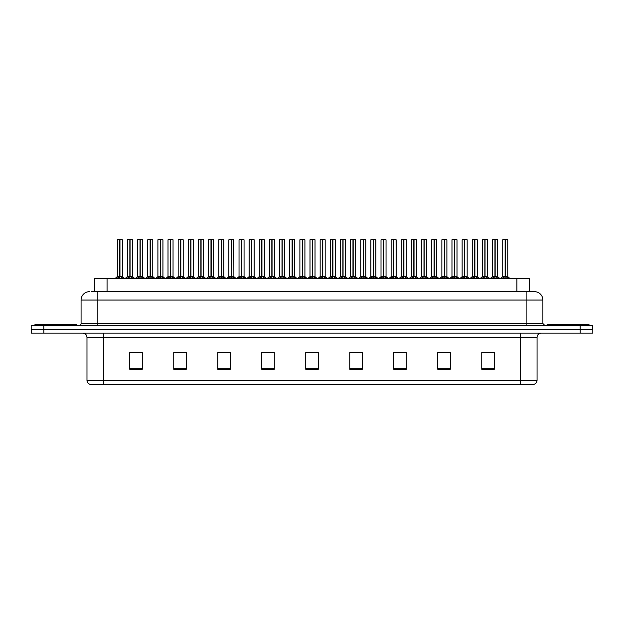 <?xml version="1.0" encoding="UTF-8"?>
<svg xmlns="http://www.w3.org/2000/svg" width="624" height="624" viewBox="0 0 624 624"><rect width="100%" height="100%" fill="white"/><g stroke="black" fill="none" stroke-linecap="round" stroke-linejoin="round"><path stroke-width="0.94" d="M94.489 291.673L94.489 278.686L529.472 278.686L529.472 291.673M537.061 380.266C536.944 382.278 535.938 383.62 534.043 384.29L520.299 384.29L520.299 380.266L537.061 380.266L537.061 337.358A4.189 4.189 0 0 1 541.258 333.161M520.299 384.29L89.996 384.29A4.189 4.189 0 0 1 86.978 380.266L86.978 337.358C86.728 334.807 85.332 333.411 82.789 333.161M580.226 333.161L592.8 333.161L592.8 329.394L31.2 329.394L31.2 325.619L43.774 325.619L43.774 329.394L580.226 329.394L580.226 333.161L31.239 333.161L31.239 329.394M494.317 369.244L494.317 352.482L481.744 352.482L481.744 369.244L494.317 369.244M450.317 369.244L450.317 352.482L437.744 352.482L437.744 369.244L450.317 369.244M406.31 369.244L406.31 352.482L393.744 352.482L393.744 369.244L406.31 369.244M362.31 369.244L362.31 352.482L349.736 352.482L349.736 369.244L362.31 369.244M142.295 369.244L142.295 352.482L129.722 352.482L129.722 369.244L142.295 369.244M186.295 369.244L186.295 352.482L173.729 352.482L173.729 369.244L186.295 369.244M230.303 369.244L230.303 352.482L217.729 352.482L217.729 369.244L230.303 369.244M274.303 369.244L274.303 352.482L261.729 352.482L261.729 369.244L274.303 369.244M318.31 369.244L318.31 352.482L305.737 352.482L305.737 369.244L318.31 369.244M592.8 333.161L592.8 329.394M400.67 352.568L396.786 352.482M441.23 352.482L447.517 352.568M491.915 352.482L488.085 352.482M481.798 352.482L494.317 352.568M268.796 352.568L264.974 352.482M228.228 352.568L224.406 352.482M218.119 352.482L230.303 352.568M177.551 352.568L183.838 352.568M136.984 352.482L133.099 352.482M360.103 352.482L356.218 352.482M349.931 352.568L362.31 352.568M309.364 352.568L315.65 352.568M274.303 352.568L261.729 352.568M142.295 352.568L129.722 352.568M406.31 352.568L393.744 352.568M91.681 291.673L532.467 291.673M91.494 291.673L97.835 291.673L97.835 300.058L81.073 300.058L81.073 323.528A2.098 2.098 0 0 1 78.975 325.619M89.45 291.673A8.385 8.385 0 0 0 81.073 300.058M534.511 291.673A8.385 8.385 0 0 1 542.888 300.058L526.126 300.058L526.126 291.673L534.378 291.673M542.888 300.058L542.888 323.528L544.986 325.619M592.761 325.619L592.761 329.394L592.761 325.619L43.774 325.619M126.407 278.686L129.847 276.619L129.847 278.086L129.925 276.167L133.513 278.686M129.854 239.71L127.444 239.795L129.854 239.71L127.444 239.795L127.444 276.588L129.847 276.619M132.389 239.71L130.798 239.71L132.475 239.795L132.475 276.588L130.065 276.588L132.475 276.588L132.389 239.71L130.065 239.71L130.065 276.588M129.847 239.795L129.847 276.588L127.444 276.588L124.987 278.686L127.444 276.588M130.065 239.71L130.065 276.619M127.53 239.71L130.798 239.71M129.956 276.588L129.925 239.71M131.531 278.686L130.065 278.086M129.847 278.086L128.38 278.686M119.738 239.795L117.335 239.795L119.738 239.71L119.738 278.086L119.956 276.175L123.404 278.686M119.956 239.795L119.956 276.588L122.359 276.588L122.359 239.795L119.956 239.71L117.335 239.795L117.335 276.588L119.738 276.588L117.335 276.588L114.871 278.686L117.335 276.588M116.29 278.686L119.738 276.619M119.956 239.71L119.956 276.619M121.423 278.686L119.956 278.086M119.738 278.086L118.271 278.686M119.738 239.71L119.738 276.588M119.808 239.71L119.005 239.71M76.877 325.619L76.877 324.363L34.975 324.363L34.975 325.619M588.986 325.619L588.986 324.363L547.076 324.363L547.076 325.619M146.687 278.686L150.134 276.619L150.134 278.086L150.205 276.167L153.793 278.686M150.134 239.71L147.724 239.795L150.134 239.71L147.724 239.795L147.724 276.588L150.134 276.619M152.669 239.71L150.345 239.71L152.755 239.795L152.755 276.588L150.353 276.588L152.833 276.752L150.626 276.752M150.134 239.795L150.134 276.588L147.732 276.588L145.267 278.686L147.732 276.588M150.345 239.71L150.353 276.619M147.81 239.71L151.078 239.71M150.244 276.588L150.205 239.71M151.819 278.686L150.353 278.086M150.134 278.086L148.668 278.686M150.353 239.795L150.353 276.588M166.975 278.686L170.414 276.619L170.414 278.086L170.492 276.167L174.08 278.686M170.422 239.71L168.012 239.795L170.422 239.71L168.012 239.795L168.012 276.588L170.414 276.619M172.957 239.71L170.633 239.71L173.043 239.795L173.043 276.588L170.633 276.588L173.113 276.752L170.914 276.752M170.414 239.795L170.414 276.588L168.012 276.588L165.547 278.686L168.012 276.588M170.633 239.71L170.633 276.619M168.098 239.71L171.366 239.71M170.524 276.588L170.485 276.167M172.099 278.686L170.633 278.086M170.414 278.086L168.948 278.686M170.633 239.795L170.633 276.588M170.492 239.71L170.492 276.167M187.255 278.686L190.702 276.619L190.702 278.086L190.772 276.167L194.36 278.686M190.702 239.71L188.292 239.795L190.702 239.71L188.292 239.795L188.292 276.588L190.702 276.619M193.237 239.71L190.913 239.71L193.323 239.795L193.323 276.588L190.921 276.588L193.401 276.752L191.194 276.752M190.702 239.795L190.702 276.588L188.292 276.588L185.835 278.686L188.292 276.588M190.913 239.71L190.843 276.588L190.772 239.71M188.378 239.71L191.646 239.71M190.811 276.588L190.921 278.086L190.921 276.619M192.387 278.686L190.921 278.086M190.702 278.086L189.236 278.686M190.921 239.795L190.921 276.588M207.535 278.686L210.982 276.619L210.982 278.086L211.052 276.167L214.648 278.686M210.982 239.71L208.58 239.795L210.982 239.71L208.58 239.795L208.58 276.588L210.982 276.619M213.525 239.71L211.926 239.71L213.603 239.795L213.603 276.588L211.201 276.588L213.603 276.588L213.525 239.71L211.201 239.71L211.201 276.588M210.982 239.795L210.982 276.588L208.58 276.588L208.58 239.795M211.201 239.71L211.201 276.619M208.658 239.71L211.926 239.71M211.091 276.588L211.052 239.71M212.667 278.686L211.201 278.086M210.982 278.086L209.516 278.686M140.018 239.795L137.615 239.795L140.026 239.71L140.018 278.086L140.236 276.175L143.684 278.686M140.236 239.795L140.236 276.588L142.646 276.588L142.646 239.795L140.236 239.71L137.615 239.795L137.615 276.588L140.018 276.588L137.615 276.588L135.158 278.686L137.615 276.588M160.306 239.795L157.895 239.795L160.306 239.71L160.306 278.086L160.524 276.175L163.964 278.686M160.524 239.795L160.524 276.588L162.926 276.588L162.926 239.795L160.516 239.71L157.895 239.795L157.895 276.588L160.306 276.588L157.903 276.588L155.438 278.686L157.903 276.588M180.586 239.795L178.183 239.795L180.593 239.71L180.586 278.086L180.804 276.175L184.252 278.686M180.804 239.795L180.804 276.588L183.214 276.588L183.214 239.795L180.804 239.71L178.183 239.795L178.183 276.588L180.586 276.588L178.183 276.588L175.718 278.686L178.183 276.588M200.866 239.795L198.463 239.795L200.873 239.71L200.866 278.086L201.092 276.175L204.532 278.686M203.494 239.795L201.084 239.71L203.494 239.795L203.494 276.588L203.494 239.795L198.463 239.795L198.463 276.588L200.866 276.588M136.578 278.686L140.018 276.619M140.236 239.71L140.236 276.619M141.703 278.686L140.236 278.086M140.018 278.086L138.551 278.686M140.026 239.71L140.018 276.588M140.096 239.71L139.292 239.71M156.858 278.686L160.306 276.619M160.516 239.71L160.524 276.619M161.99 278.686L160.524 278.086M160.306 278.086L158.839 278.686M160.306 239.71L160.306 276.588M160.376 239.71L159.572 239.71M177.138 278.686L180.586 276.619M180.804 239.71L180.804 276.619M182.27 278.686L180.804 278.086M180.586 278.086L179.119 278.686M180.593 239.71L180.586 276.588M180.656 239.71L179.86 239.71M197.426 278.686L200.866 276.619M198.463 239.795L198.463 276.588L200.873 276.588L200.944 239.71L200.14 239.71M201.084 239.71L201.092 276.619M201.092 276.588L203.494 276.588L201.092 276.588L201.092 239.795M202.558 278.686L201.092 278.086M200.866 278.086L199.399 278.686M217.706 278.686L221.153 276.619L221.153 278.086L221.224 276.167L224.819 278.686M221.153 239.71L218.751 239.795L221.153 239.71L218.751 239.795L218.751 276.588L221.153 276.619M221.372 239.795L223.774 239.795L221.372 239.795L221.372 276.588L223.774 276.588L223.774 239.795L220.428 239.71M221.153 239.795L221.153 276.588L218.751 276.588L218.751 239.795M221.372 239.71L221.372 276.619M222.838 278.686L221.372 278.086M221.153 278.086L219.687 278.686M221.224 239.71L221.153 276.588M237.994 278.686L241.433 276.619L241.433 278.086L241.511 276.167L245.099 278.686M241.441 239.71L239.031 239.795L241.441 239.71L239.031 239.795L239.031 276.588L241.433 276.619M241.652 239.795L244.062 239.795L241.652 239.795L241.652 276.588L244.062 276.588L244.062 239.795L240.708 239.71M241.433 239.795L241.433 276.588L239.031 276.588L239.031 239.795M241.652 239.71L241.652 276.619M243.118 278.686L241.652 278.086M241.433 278.086L239.967 278.686M241.511 239.71L241.433 276.588M258.274 278.686L261.721 276.619L261.721 278.086L261.791 276.167L265.379 278.686M261.721 239.71L259.311 239.795L261.721 239.71L259.311 239.795L259.311 276.588L261.721 276.619M261.94 239.795L264.342 239.795L261.94 239.795L261.94 276.588L264.342 276.588L264.342 239.795L260.988 239.71M261.721 239.795L261.721 276.588L259.319 276.588L259.311 239.795M261.932 239.71L261.94 276.619M263.406 278.686L261.94 278.086M261.721 278.086L260.255 278.686M261.791 239.71L261.721 276.588M278.554 278.686L282.001 276.619L282.001 278.086L282.071 276.167L285.667 278.686M282.009 239.71L279.599 239.795L282.009 239.71L279.599 239.795L279.599 276.588L282.001 276.619M282.22 239.795L284.63 239.795L282.22 239.795L282.22 276.588L284.63 276.588L284.63 239.795L281.276 239.71M282.001 239.795L282.001 276.588L279.599 276.588L277.134 278.686L279.599 276.588M282.22 239.71L282.22 276.619M283.686 278.686L282.22 278.086M282.001 278.086L280.535 278.686M282.071 239.71L282.001 276.588M298.841 278.686L302.289 276.619L302.281 278.086L302.359 276.167L305.947 278.686M302.289 239.71L299.879 239.795L302.289 239.71L299.879 239.795L299.879 276.588L302.289 276.619M302.507 239.795L304.91 239.795L302.507 239.795L302.507 276.588L304.91 276.588L304.91 239.795L301.556 239.71M302.289 239.795L302.289 276.588L299.879 276.588L297.422 278.686L299.879 276.588M302.5 239.71L302.507 276.619M303.974 278.686L302.507 278.086M302.281 278.086L300.823 278.686M302.359 239.71L302.289 276.588M319.121 278.686L322.569 276.619L322.569 278.086L322.639 276.167L326.235 278.686M322.569 239.71L320.167 239.795L322.569 239.71L320.167 239.795L320.167 276.588L322.569 276.619M322.787 239.795L325.19 239.795L322.787 239.795L322.787 276.588L325.19 276.588L325.19 239.795L321.844 239.71M322.569 239.795L322.569 276.588L320.167 276.588L317.702 278.686L320.167 276.588M322.787 239.71L322.787 276.619M324.254 278.686L322.787 278.086M322.569 278.086L321.103 278.686M322.639 239.71L322.569 276.588M339.409 278.686L342.849 276.619L342.849 278.086L342.927 276.167L346.515 278.686M342.857 239.71L340.447 239.795L342.857 239.71L340.447 239.795L340.447 276.588L342.849 276.619M343.067 239.795L345.478 239.795L343.067 239.795L343.067 276.588L345.478 276.588L345.478 239.795L342.124 239.71M342.849 239.795L342.849 276.588L340.447 276.588L340.447 239.795M343.067 239.71L343.067 276.619M344.534 278.686L343.067 278.086M342.849 278.086L341.383 278.686M342.927 239.71L342.849 276.588M359.689 278.686L363.137 276.619L363.137 278.086L363.207 276.167L366.795 278.686M363.137 239.71L360.727 239.795L363.137 239.71L360.727 239.795L360.727 276.588L363.137 276.619M363.355 239.795L365.758 239.795L363.355 239.795L363.355 276.588L365.758 276.588L365.758 239.795L362.404 239.71M363.137 239.795L363.137 276.588L360.734 276.588L358.27 278.686L360.656 276.752L362.856 276.752M363.347 239.71L363.355 276.619M364.822 278.686L363.355 278.086M363.137 278.086L361.67 278.686M363.207 239.71L363.137 276.588M379.977 278.686L383.417 276.619L383.417 278.086L383.487 276.167L387.083 278.686M383.425 239.71L381.014 239.795L383.425 239.71L381.014 239.795L381.014 276.588L383.417 276.619M383.635 239.795L386.045 239.795L383.635 239.795L383.635 276.588L386.045 276.588L386.045 239.795L382.691 239.71M383.417 239.795L383.417 276.588L381.014 276.588L381.014 239.795M383.635 239.71L383.635 276.619M385.102 278.686L383.635 278.086M383.417 278.086L381.95 278.686M383.487 239.71L383.417 276.588M400.257 278.686L403.705 276.619L403.705 278.086L403.775 276.167L407.363 278.686M403.705 239.71L401.294 239.795L403.705 239.71L401.294 239.795L401.294 276.588L403.705 276.619M403.923 239.795L406.325 239.795L403.923 239.795L403.923 276.588L406.325 276.588L406.325 239.795L402.971 239.71M403.705 239.795L403.705 276.588L401.294 276.588L398.837 278.686L401.216 276.752L403.424 276.752M403.915 239.71L403.923 276.619M405.389 278.686L403.923 278.086M403.705 278.086L402.238 278.686M403.775 239.71L403.705 276.588M420.537 278.686L423.985 276.619L423.985 278.086L424.055 276.167L427.651 278.686M423.985 239.71L421.582 239.795L423.985 239.71L421.582 239.795L421.582 276.588L423.985 276.619M424.203 239.795L426.605 239.795L424.203 239.795L424.203 276.588L426.605 276.588L426.605 239.795L423.259 239.71M423.985 239.795L423.985 276.588L421.582 276.588L421.582 239.795M424.203 239.71L424.203 276.619M425.669 278.686L424.203 278.086M423.985 278.086L422.518 278.686M424.055 239.71L423.985 276.588M440.825 278.686L444.265 276.619L444.265 278.086L444.343 276.167L447.931 278.686M444.272 239.71L441.862 239.795L444.272 239.71L441.862 239.795L441.862 276.588L444.265 276.619M444.483 239.795L446.893 239.795L444.483 239.795L444.483 276.588L446.893 276.588L446.893 239.795L443.539 239.71M444.265 239.795L444.265 276.588L441.862 276.588L441.862 239.795M444.483 239.71L444.483 276.619M445.949 278.686L444.483 278.086M444.265 278.086L442.798 278.686M444.343 239.71L444.265 276.588M461.105 278.686L464.552 276.619L464.552 278.086L464.623 276.167L468.211 278.686M464.552 239.71L462.142 239.795L464.552 239.71L462.142 239.795L462.142 276.588L464.552 276.619M464.771 239.795L467.173 239.795L464.771 239.795L464.771 276.588L467.173 276.588L467.173 239.795L463.819 239.71M464.552 239.795L464.552 276.588L462.15 276.588L462.142 239.795M464.763 239.71L464.771 276.619M466.237 278.686L464.771 278.086M464.552 278.086L463.086 278.686M464.623 239.71L464.552 276.588M481.393 278.686L484.832 276.619L484.832 278.086L484.91 276.167L488.498 278.686M484.84 239.71L482.43 239.795L484.84 239.71L482.43 239.795L482.43 276.588L484.832 276.619M485.051 239.795L487.461 239.795L485.051 239.795L485.051 276.588L487.461 276.588L487.461 239.795L484.107 239.71M484.832 239.795L484.832 276.588L482.43 276.588L479.965 278.686L482.352 276.752L484.559 276.752M485.051 239.71L485.051 276.619M486.517 278.686L485.051 278.086M484.832 278.086L483.366 278.686M484.91 239.71L484.832 276.588M501.673 278.686L505.12 276.619L505.12 278.086L505.19 276.167L508.778 278.686M505.12 239.71L502.71 239.795L505.12 239.71L502.71 239.795L502.71 276.588L505.12 276.619M505.339 239.795L507.741 239.795L505.339 239.795L505.339 276.588L507.741 276.588L507.741 239.795L504.387 239.71M505.12 239.795L505.12 276.588L502.71 276.588L500.253 278.686L502.71 276.588M505.331 239.71L505.339 276.619M506.805 278.686L505.339 278.086M505.12 278.086L503.654 278.686M505.19 239.71L505.12 276.588M227.822 278.686L231.262 276.619L231.262 278.086L231.34 276.167L234.928 278.686M231.27 239.71L228.86 239.795L231.27 239.71L228.86 239.795L228.86 276.588L231.262 276.619M233.805 239.71L232.214 239.71L233.891 239.795L233.891 276.588L231.481 276.588L233.891 276.588L233.805 239.71L231.481 239.71L231.481 276.588M231.262 239.795L231.262 276.588L228.86 276.588L226.403 278.686L228.782 276.752L230.989 276.752M231.481 239.71L231.481 276.619M228.946 239.71L232.214 239.71M231.371 276.588L231.34 239.71M232.947 278.686L231.481 278.086M231.262 278.086L229.796 278.686M248.102 278.686L251.55 276.619L251.55 278.086L251.62 276.167L255.208 278.686M251.55 239.71L249.14 239.795L251.55 239.71L249.14 239.795L249.14 276.588L251.55 276.619M254.085 239.71L251.761 239.71L254.171 239.795L254.171 276.588L251.768 276.588L254.249 276.752L252.041 276.752M251.55 239.795L251.55 276.588L249.148 276.588L246.683 278.686L249.07 276.752L251.269 276.752M251.761 239.71L251.768 276.619M249.226 239.71L252.494 239.71M251.659 276.588L251.62 239.71M253.235 278.686L251.768 278.086M251.55 278.086L250.084 278.686M251.768 239.795L251.768 276.588M268.39 278.686L271.83 276.619L271.83 278.086L271.908 276.167L275.496 278.686M271.838 239.71L269.428 239.795L271.838 239.71L269.428 239.795L269.428 276.588L271.83 276.619M274.373 239.71L272.048 239.71L274.459 239.795L274.459 276.588L272.048 276.588L274.529 276.752L272.329 276.752M271.83 239.795L271.83 276.588L269.428 276.588L266.963 278.686L269.35 276.752L271.557 276.752M272.048 239.71L272.048 276.619M269.513 239.71L272.782 239.71M271.939 276.588L271.908 239.71M273.515 278.686L272.048 278.086M271.83 278.086L270.364 278.686M272.048 239.795L272.048 276.588M288.67 278.686L292.118 276.619L292.118 278.086L292.188 276.167L295.776 278.686M292.118 239.71L289.708 239.795L292.118 239.71L289.708 239.795L289.708 276.588L292.118 276.619M294.653 239.71L292.328 239.71L294.739 239.795L294.739 276.588L292.336 276.588L294.817 276.752L292.609 276.752M292.118 239.795L292.118 276.588L289.708 276.588L287.251 278.686L289.63 276.752L291.837 276.752M292.328 239.71L292.336 276.619M289.793 239.71L293.062 239.71M292.227 276.588L292.188 239.71M293.803 278.686L292.336 278.086M292.118 278.086L290.651 278.686M292.336 239.795L292.336 276.588M223.774 239.795L223.774 276.588L221.372 276.588M244.062 239.795L244.062 276.588L241.652 276.588M264.342 239.795L264.342 276.588L261.94 276.588M308.95 278.686L312.398 276.619L312.398 278.086L312.468 276.167L316.064 278.686M312.398 239.71L309.995 239.795L312.398 239.71L309.995 239.795L309.995 276.588L312.398 276.619M314.941 239.71L312.616 239.71L315.019 239.795L315.019 276.588L312.616 276.588L315.097 276.752L312.889 276.752M312.398 239.795L312.398 276.588L309.995 276.588L307.531 278.686L309.917 276.752L312.125 276.752M312.616 239.71L312.616 276.619M310.073 239.71L313.342 239.71M312.507 276.588L312.468 239.71M314.083 278.686L312.616 278.086M312.398 278.086L310.931 278.686M312.616 239.795L312.616 276.588M329.238 278.686L332.678 276.619L332.678 278.086L332.756 276.167L336.344 278.686M332.686 239.71L330.275 239.795L332.686 239.71L330.275 239.795L330.275 276.588L332.678 276.619M335.221 239.71L332.896 239.71L335.306 239.795L335.306 276.588L332.896 276.588L335.384 276.752L333.177 276.752M332.678 239.795L332.678 276.588L330.275 276.588L330.275 239.795M332.896 239.71L332.896 276.619M330.361 239.71L333.629 239.71M332.787 276.588L332.756 239.71M334.363 278.686L332.896 278.086M332.678 278.086L331.211 278.686M332.896 239.795L332.896 276.588M349.518 278.686L352.966 276.619L352.966 278.086L353.036 276.167L356.624 278.686M352.966 239.71L350.555 239.795L352.966 239.71L350.555 239.795L350.555 276.588L352.966 276.619M355.501 239.71L353.909 239.71L355.586 239.795L355.586 276.588L353.184 276.588L355.586 276.588L355.501 239.71L353.176 239.71L353.184 276.588M352.966 239.795L352.966 276.588L350.563 276.588L350.555 239.795M353.176 239.71L353.184 276.619M350.641 239.71L353.909 239.71M353.075 276.588L353.036 239.71M354.65 278.686L353.184 278.086M352.966 278.086L351.499 278.686M369.806 278.686L373.246 276.619L373.246 278.086L373.324 276.167L376.912 278.686M373.253 239.71L370.843 239.795L373.253 239.71L370.843 239.795L370.843 276.588L373.246 276.619M375.788 239.71L374.197 239.71L375.874 239.795L375.874 276.588L373.464 276.588L375.874 276.588L375.788 239.71L373.464 239.71L373.464 276.588M373.246 239.795L373.246 276.588L370.843 276.588L370.843 239.795M373.464 239.71L373.464 276.619M370.929 239.71L374.197 239.71M373.355 276.588L373.324 239.71M374.93 278.686L373.464 278.086M373.246 278.086L371.779 278.686M390.086 278.686L393.533 276.619L393.533 278.086L393.604 276.167L397.192 278.686M393.533 239.71L391.123 239.795L393.533 239.71L391.123 239.795L391.123 276.588L393.533 276.619M396.068 239.71L394.477 239.71L396.154 239.795L396.154 276.588L393.752 276.588L396.154 276.588L396.068 239.71L393.744 239.71L393.752 276.588M393.533 239.795L393.533 276.588L391.123 276.588L391.123 239.795M393.744 239.71L393.752 276.619M391.209 239.71L394.477 239.71M393.643 276.588L393.604 239.71M395.218 278.686L393.752 278.086M393.533 278.086L392.067 278.686M410.366 278.686L413.813 276.619L413.813 278.086L413.884 276.167L417.479 278.686M413.813 239.71L411.411 239.795L413.813 239.71L411.411 239.795L411.411 276.588L413.813 276.619M416.356 239.71L414.032 239.71L416.434 239.795L416.434 276.588L414.032 276.588L416.512 276.752L414.305 276.752M413.813 239.795L413.813 276.588L411.411 276.588L408.946 278.686L411.333 276.752L413.54 276.752M414.032 239.71L414.032 276.619M411.489 239.71L414.757 239.71M413.923 276.588L413.884 239.71M415.498 278.686L414.032 278.086M413.813 278.086L412.347 278.686M414.032 239.795L414.032 276.588M345.478 239.795L345.478 276.588L343.067 276.588M430.654 278.686L434.093 276.619L434.093 278.086L434.171 276.167L437.759 278.686M434.101 239.71L431.691 239.795L434.101 239.71L431.691 239.795L431.691 276.588L434.093 276.619M436.636 239.71L434.312 239.71L436.722 239.795L436.722 276.588L434.312 276.588L436.8 276.752L434.593 276.752M434.093 239.795L434.093 276.588L431.691 276.588L431.691 239.795M434.312 239.71L434.312 276.619M431.777 239.71L435.045 239.71M434.203 276.588L434.171 239.71M435.778 278.686L434.312 278.086M434.093 278.086L432.627 278.686M434.312 239.795L434.312 276.588M450.934 278.686L454.381 276.619L454.381 278.086L454.451 276.167L458.047 278.686M454.381 239.71L451.971 239.795L454.381 239.71L451.971 239.795L451.971 276.588L454.381 276.619M456.916 239.71L454.592 239.71L457.002 239.795L457.002 276.588L454.6 276.588L457.08 276.752L454.873 276.752M454.381 239.795L454.381 276.588L451.979 276.588L449.514 278.686L451.901 276.752L454.1 276.752M454.592 239.71L454.6 276.619M452.057 239.71L455.325 239.71M454.49 276.588L454.451 239.71M456.066 278.686L454.6 278.086M454.381 278.086L452.915 278.686M454.6 239.795L454.6 276.588M471.221 278.686L474.661 276.619L474.661 278.086L474.739 276.167L478.327 278.686M474.669 239.71L472.259 239.795L474.669 239.71L472.259 239.795L472.259 276.588L474.661 276.619M477.204 239.71L475.613 239.71L477.29 239.795L477.29 276.588L474.88 276.588L477.29 276.588L477.204 239.71L474.88 239.71L474.88 276.588M474.661 239.795L474.661 276.588L472.259 276.588L469.802 278.686L472.181 276.752L474.388 276.752M474.88 239.71L474.88 276.619M472.345 239.71L475.613 239.71M474.77 276.588L474.739 239.71M476.346 278.686L474.88 278.086M474.661 278.086L473.195 278.686M491.501 278.686L494.949 276.619L494.949 278.086L495.019 276.167L498.607 278.686M494.949 239.71L492.539 239.795L494.949 239.71L492.539 239.795L492.539 276.588L494.949 276.619M497.484 239.71L495.16 239.71L497.57 239.795L497.57 276.588L495.167 276.588L497.648 276.752L495.44 276.752M494.949 239.795L494.949 276.588L492.539 276.588L492.539 239.795M495.16 239.71L495.167 276.619M492.625 239.71L495.893 239.71M495.058 276.588L495.019 239.71M496.634 278.686L495.167 278.086M494.949 278.086L493.483 278.686M495.167 239.795L495.167 276.588M426.605 239.795L426.605 276.588L424.203 276.588M446.893 239.795L446.893 276.588L444.483 276.588M467.173 239.795L467.173 276.588L464.771 276.588M487.461 239.795L487.461 276.588L485.051 276.588M507.741 239.795L507.741 276.588L505.339 276.588M119.956 276.588L122.359 276.588L120.229 276.752M140.236 276.588L142.646 276.588L140.517 276.752M160.524 276.588L162.926 276.588L160.797 276.752M180.804 276.588L183.206 276.588L181.085 276.752M282.22 276.588L284.622 276.588L282.5 276.752M302.507 276.588L304.91 276.588L302.78 276.752M322.787 276.588L325.19 276.588L323.06 276.752M363.355 276.588L365.758 276.588L363.628 276.752M383.635 276.588L386.038 276.588L383.916 276.752M403.923 276.588L406.325 276.588L404.196 276.752M107.063 291.673L107.063 278.686M516.898 291.673L516.898 278.686M520.299 333.161L520.299 337.358L86.978 337.358M537.061 337.358L520.299 337.358L520.299 380.266L103.74 380.266L103.74 384.29M86.978 380.266L103.74 380.266L103.74 333.161M43.813 333.161L43.813 329.394M318.31 368.659L305.737 368.659M274.303 368.659L261.729 368.659M230.303 368.659L217.729 368.659M186.295 368.659L173.729 368.659M142.295 368.659L129.722 368.659M362.31 368.659L349.736 368.659M406.31 368.659L393.744 368.659M450.317 368.659L437.744 368.659M494.317 368.659L481.744 368.659M97.835 325.619L97.835 323.528L542.888 323.528M81.073 323.528L97.835 323.528L97.835 300.058L526.126 300.058L526.126 325.619M580.187 325.619L580.187 329.394M129.574 276.752L127.366 276.752M132.553 276.752L134.932 278.686L132.475 276.588L130.346 276.752M132.475 239.795L130.065 239.795M132.818 278.008L132.818 278.686M127.101 278.008L127.101 278.686M119.457 276.752L117.257 276.752M122.702 278.008L122.702 278.686M116.992 278.008L116.992 278.686M149.854 276.752L147.654 276.752M153.098 278.008L153.098 278.686M147.389 278.008L147.389 278.686M170.141 276.752L167.934 276.752M173.378 278.008L173.378 278.686M167.669 278.008L167.669 278.686M190.421 276.752L188.214 276.752M193.666 278.008L193.666 278.686M187.949 278.008L187.949 278.686M210.709 276.752L208.58 276.588M213.603 276.588L211.474 276.752M213.603 239.795L211.201 239.795M213.946 278.008L213.946 278.686M208.237 278.008L208.237 278.686M139.745 276.752L137.537 276.752M142.99 278.008L142.99 278.686M137.272 278.008L137.272 278.686M160.025 276.752L157.825 276.752M163.27 278.008L163.27 278.686M157.56 278.008L157.56 278.686M180.313 276.752L178.105 276.752M183.55 278.008L183.55 278.686M177.84 278.008L177.84 278.686M200.593 276.752L198.463 276.588L196.006 278.686L198.385 276.752M203.494 276.588L205.951 278.686L203.572 276.752L201.365 276.752M203.837 278.008L203.837 278.686M198.12 278.008L198.12 278.686M220.88 276.752L218.751 276.588L216.286 278.686L218.673 276.752M223.852 276.752L226.239 278.686L223.774 276.588L221.645 276.752M224.117 278.008L224.117 278.686M218.408 278.008L218.408 278.686M241.16 276.752L239.031 276.588L236.574 278.686L238.953 276.752M244.14 276.752L246.519 278.686L244.062 276.588L241.933 276.752M244.405 278.008L244.405 278.686M238.688 278.008L238.688 278.686M261.44 276.752L259.319 276.588L256.854 278.686L259.241 276.752M264.342 276.588L262.213 276.752M264.685 278.008L264.685 278.686M258.976 278.008L258.976 278.686M281.728 276.752L279.521 276.752M284.965 278.008L284.965 278.686M279.256 278.008L279.256 278.686M302.008 276.752L299.801 276.752M305.253 278.008L305.253 278.686M299.536 278.008L299.536 278.686M322.296 276.752L320.089 276.752M325.533 278.008L325.533 278.686M319.823 278.008L319.823 278.686M342.576 276.752L340.447 276.588M345.478 276.588L343.348 276.752M345.821 278.008L345.821 278.686M340.103 278.008L340.103 278.686M366.101 278.008L366.101 278.686M360.391 278.008L360.391 278.686M383.144 276.752L381.014 276.588M386.381 278.008L386.381 278.686M380.671 278.008L380.671 278.686M406.669 278.008L406.669 278.686M400.951 278.008L400.951 278.686M423.712 276.752L421.582 276.588M426.605 276.588L424.476 276.752M426.949 278.008L426.949 278.686M421.239 278.008L421.239 278.686M443.992 276.752L441.862 276.588M446.893 276.588L444.764 276.752M447.236 278.008L447.236 278.686M441.519 278.008L441.519 278.686M464.272 276.752L462.15 276.588M467.173 276.588L465.044 276.752M467.516 278.008L467.516 278.686M461.807 278.008L461.807 278.686M487.453 276.588L485.332 276.752M487.796 278.008L487.796 278.686M482.087 278.008L482.087 278.686M504.839 276.752L502.632 276.752M507.741 276.588L505.612 276.752M508.084 278.008L508.084 278.686M502.367 278.008L502.367 278.686M233.891 276.588L231.761 276.752M233.891 239.795L231.481 239.795M234.234 278.008L234.234 278.686M228.517 278.008L228.517 278.686M254.514 278.008L254.514 278.686M248.804 278.008L248.804 278.686M274.794 278.008L274.794 278.686M269.084 278.008L269.084 278.686M295.082 278.008L295.082 278.686M289.364 278.008L289.364 278.686M315.362 278.008L315.362 278.686M309.652 278.008L309.652 278.686M332.405 276.752L330.275 276.588M335.65 278.008L335.65 278.686M329.932 278.008L329.932 278.686M352.685 276.752L350.563 276.588M355.586 276.588L353.457 276.752M355.586 239.795L353.184 239.795M355.93 278.008L355.93 278.686M350.22 278.008L350.22 278.686M372.973 276.752L370.843 276.588M375.866 276.588L373.745 276.752M375.874 239.795L373.464 239.795M376.21 278.008L376.21 278.686M370.5 278.008L370.5 278.686M393.253 276.752L391.123 276.588M396.154 276.588L394.025 276.752M396.154 239.795L393.752 239.795M396.497 278.008L396.497 278.686M390.78 278.008L390.78 278.686M416.777 278.008L416.777 278.686M411.068 278.008L411.068 278.686M433.82 276.752L431.691 276.588M437.065 278.008L437.065 278.686M431.348 278.008L431.348 278.686M457.345 278.008L457.345 278.686M451.636 278.008L451.636 278.686M477.282 276.588L475.16 276.752M477.29 239.795L474.88 239.795M477.625 278.008L477.625 278.686M471.916 278.008L471.916 278.686M494.668 276.752L492.539 276.588L490.082 278.686L492.461 276.752M497.913 278.008L497.913 278.686M492.196 278.008L492.196 278.686M122.437 276.752L124.823 278.686L122.437 276.752M152.833 276.752L155.22 278.686L152.755 276.588M173.113 276.752L175.5 278.686L173.035 276.588M193.401 276.752L195.78 278.686L193.401 276.752M208.502 276.752L206.115 278.686L208.502 276.752M213.681 276.752L216.068 278.686L213.681 276.752M142.724 276.752L145.103 278.686L142.724 276.752M163.004 276.752L165.383 278.686L163.004 276.752M183.284 276.752L185.671 278.686L183.206 276.588M264.42 276.752L266.799 278.686L264.42 276.752M284.7 276.752L287.087 278.686L284.7 276.752M304.988 276.752L307.367 278.686L304.91 276.588M325.268 276.752L327.655 278.686L325.19 276.588M340.369 276.752L337.99 278.686L340.369 276.752M345.556 276.752L347.935 278.686L345.556 276.752M365.836 276.752L368.215 278.686L365.836 276.752M380.936 276.752L378.55 278.686L380.936 276.752M386.116 276.752L388.502 278.686L386.116 276.752M406.403 276.752L408.782 278.686L406.403 276.752M421.504 276.752L419.117 278.686M426.683 276.752L429.07 278.686L426.683 276.752M441.784 276.752L439.405 278.686M446.971 276.752L449.35 278.686L446.971 276.752M462.072 276.752L459.685 278.686L462.072 276.752M467.251 276.752L469.638 278.686L467.251 276.752M487.531 276.752L489.918 278.686L487.531 276.752M507.819 276.752L510.198 278.686L507.819 276.752M233.969 276.752L236.348 278.686L233.969 276.752M254.249 276.752L256.636 278.686L254.249 276.752M274.529 276.752L276.916 278.686L274.451 276.588M294.817 276.752L297.196 278.686L294.739 276.588M315.097 276.752L317.483 278.686L315.097 276.752M330.197 276.752L327.818 278.686L330.197 276.752M335.384 276.752L337.763 278.686L335.384 276.752M350.485 276.752L348.098 278.686L350.485 276.752M355.664 276.752L358.051 278.686L355.664 276.752M370.765 276.752L368.386 278.686L370.765 276.752M375.944 276.752L378.331 278.686L375.944 276.752M391.045 276.752L388.666 278.686L391.045 276.752M396.232 276.752L398.611 278.686L396.232 276.752M416.512 276.752L418.899 278.686L416.512 276.752M431.613 276.752L429.234 278.686L431.613 276.752M436.8 276.752L439.179 278.686L436.8 276.752M457.08 276.752L459.467 278.686L457.08 276.752M477.36 276.752L479.747 278.686L477.36 276.752M497.648 276.752L500.027 278.686L497.648 276.752"/></g></svg>
